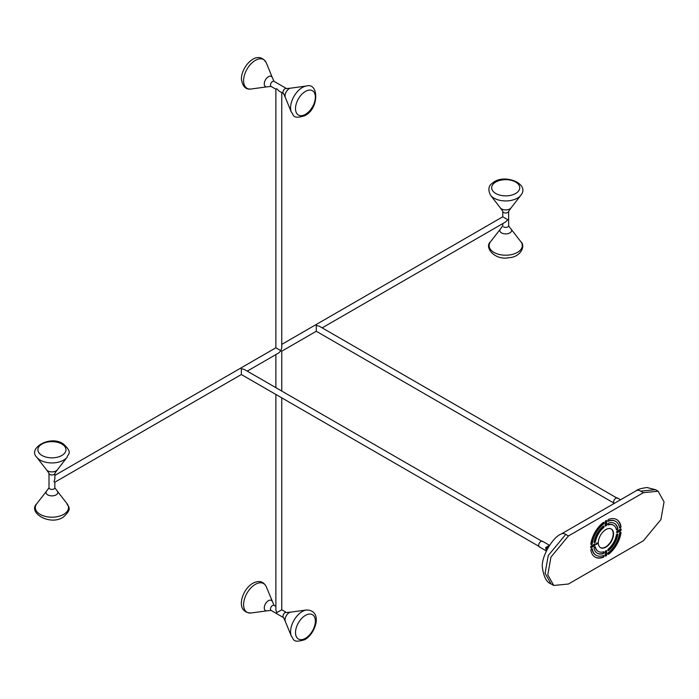 <?xml version="1.0" encoding="UTF-8"?>
<svg xmlns="http://www.w3.org/2000/svg" width="699" height="699" viewBox="0 0 699 699"><rect width="100%" height="100%" fill="white"/><g stroke="black" fill="none" stroke-linecap="round" stroke-linejoin="round"><path stroke-width="1.05" d="M548.82 546.391L546.452 548.514L546.871 549.764M548.75 546.504L546.635 548.54L546.933 549.65M546.443 550.602L546.094 547.754L549.327 545.613M546.321 550.856L545.639 547.57L549.484 545.377M549.178 545.106L542.555 541.288A3.242 1.87 120 0 0 539.016 543.752A3.242 1.87 120 0 0 539.313 546.898L545.936 550.716M542.407 541.542L244.292 369.43L241.347 368.723L241.347 373.528M57.449 469.684A5.889 3.399 180 0 1 57.301 469.885A5.889 3.399 180 0 1 56.086 470.899A5.889 3.399 180 0 1 46.553 469.885L48.982 473.275A2.945 1.704 180 0 0 49.847 474.481A2.945 1.704 180 0 0 54.006 474.481A2.945 1.704 180 0 0 54.871 473.275L54.871 478.789L54.006 481.69L54.871 482.188L241.347 374.524L539.462 546.644M46.562 469.885L36.785 457.268A16.584 9.576 180 0 0 40.201 460.125A16.584 9.576 180 0 0 59.878 461.759A16.584 9.576 180 0 0 67.069 457.268L57.292 469.885A5.872 3.39 0 0 1 54.74 471.476A5.872 3.39 0 0 1 46.562 469.885A5.889 3.399 180 0 1 46.405 469.684M247.236 371.125L278.814 352.89L280.902 350.697L281.758 347.796L281.758 92.6M54.871 475.39L275.869 347.796L281.758 351.195L316.28 331.265L316.28 325.454L319.225 326.162L617.348 498.282M275.869 394.454L275.869 609.781L276.734 612.682L281.758 609.781L281.758 397.853M272.322 601.533A5.889 3.399 120 0 0 267.682 601.201A5.889 3.399 120 0 0 264.274 607.894A5.889 3.399 120 0 0 266.948 610.839L251.133 612.979A16.584 9.576 120 0 1 244.065 608.226A16.584 9.576 120 0 1 255.318 584.381A16.584 9.576 120 0 1 266.275 586.767L274.043 605.325A2.945 1.704 120 0 0 272.575 605.474A2.945 1.704 120 0 0 270.487 609.082A2.945 1.704 120 0 0 271.098 610.428L266.948 610.839M285.41 621.664A5.889 3.399 -60 0 1 285.306 621.437A5.889 3.399 -60 0 1 285.035 619.882A5.889 3.399 -60 0 1 290.688 612.132A5.889 3.399 -60 0 1 290.933 612.106M274.043 81.346L272.322 77.545A5.889 3.399 120 0 0 268.433 76.698A5.889 3.399 120 0 0 264.336 82.998A5.889 3.399 120 0 0 266.948 86.859L271.098 86.449A2.945 1.704 120 0 1 270.653 84.09A2.945 1.704 120 0 1 272.575 81.495A2.945 1.704 120 0 1 274.043 81.346L286.529 88.563A2.945 1.704 -60 0 0 285.061 88.703A2.945 1.704 -60 0 0 282.981 92.312A2.945 1.704 -60 0 0 283.593 93.657L278.814 90.905L276.734 88.703L275.869 89.201L275.869 347.796M285.41 97.685A5.889 3.399 -60 0 1 285.306 97.458A5.889 3.399 -60 0 1 285.035 95.903A5.889 3.399 -60 0 1 290.688 88.153A5.889 3.399 -60 0 1 290.933 88.126M322.169 327.866L505.709 221.898L507.789 219.704L502.764 216.804L281.758 344.397M511.222 207.699A5.889 3.399 180 0 1 511.083 207.9A5.889 3.399 180 0 1 502.275 209.272A5.889 3.399 180 0 1 500.327 207.9A5.889 3.399 180 0 1 500.187 207.699M502.826 226.065A2.945 1.704 0 0 1 502.764 225.707L500.327 229.106A5.889 3.399 0 0 0 499.951 231.203A5.889 3.399 0 0 0 506.941 233.816A5.889 3.399 0 0 0 511.458 229.77A5.889 3.399 0 0 0 511.083 229.106L508.61 225.917M285.209 618.432A5.872 3.39 120 0 0 285.314 621.428L291.361 636.204A16.584 9.576 -60 0 1 291.064 627.728A16.584 9.576 -60 0 1 302.309 611.511A16.584 9.576 -60 0 1 306.494 609.982L290.679 612.141A5.872 3.39 120 0 0 285.209 618.432M48.982 473.275L49.017 487.902L46.553 491.091A5.889 3.399 0 0 0 47.768 494.883A5.889 3.399 0 0 0 55.265 495.276A5.889 3.399 0 0 0 57.301 491.091L54.837 487.902L54.871 482.188M500.344 207.9A5.872 3.39 0 0 0 501.078 208.599A5.872 3.39 0 0 0 511.065 207.9L520.842 195.274A16.584 9.576 180 0 1 519.182 196.952A16.584 9.576 180 0 1 492.638 197.258A16.584 9.576 180 0 1 490.567 195.274L500.344 207.9M286.529 88.563L290.688 88.153A5.872 3.39 120 0 0 285.209 94.452A5.872 3.39 120 0 0 285.314 97.449L291.361 112.224A16.584 9.576 -60 0 1 291.064 103.749A16.584 9.576 -60 0 1 302.309 87.532A16.584 9.576 -60 0 1 306.494 86.003C318.779 82.246 319.426 108.677 304.825 115.676C291.562 119.835 293.973 114.243 291.361 112.224M620.529 499.776L617.488 498.02A3.242 1.87 120 0 0 613.958 500.484A3.242 1.87 120 0 0 614.08 503.507M568.453 535.941L550.943 557.103L547.798 574.814L553.713 585.456L568.453 584.014L643.395 540.755L660.904 519.593L664.05 501.873L658.135 491.24L643.395 492.681L568.453 535.941L565.762 534.386L548.243 555.539L545.098 573.259L551.013 583.901C546.548 582.389 543.665 576.806 542.363 567.134C541.148 557.068 552.542 537.042 561.341 533.949A8.834 5.103 60 0 1 565.762 534.386M596.728 544.311A0.804 0.463 120 0 0 596.728 543.001A0.804 0.463 120 0 0 596.728 544.311M619.532 533.337A19.563 11.298 -60 0 1 608.392 552.638A1.04 0.603 -60 0 0 607.824 553.556A1.04 0.603 -60 0 0 608.008 554.298A1.04 0.603 -60 0 0 608.654 554.158A21.652 12.495 -60 0 0 620.983 532.804A1.04 0.603 -60 0 0 620.782 532.175A1.04 0.603 -60 0 0 620.258 532.227A1.04 0.603 -60 0 0 619.532 533.337M606.662 551.144L606.662 554.744A1.04 0.603 120 0 1 606.208 555.792A1.04 0.603 120 0 1 605.404 556.072A1.04 0.603 120 0 1 605.185 555.6L605.185 551.992A1.04 0.603 120 0 1 605.919 550.716A1.04 0.603 120 0 1 606.444 550.663A1.04 0.603 120 0 1 606.662 551.144L606.33 550.952A1.04 0.603 -60 0 0 606.251 550.62M603.49 551.799A15.151 8.746 -60 0 1 598.353 551.467A15.151 8.746 -60 0 1 595.496 547.177A1.04 0.603 -60 0 0 595.295 546.889A1.04 0.603 -60 0 0 594.77 546.941A1.04 0.603 -60 0 0 594.054 548.4A17.23 9.952 -60 0 0 597.304 553.267A17.23 9.952 -60 0 0 603.15 553.652A1.04 0.603 -60 0 0 603.962 552.76A1.04 0.603 -60 0 0 603.84 551.817A1.04 0.603 -60 0 0 603.49 551.799M603.455 555.487A19.563 11.298 -60 0 1 596.142 555.294A19.563 11.298 -60 0 1 592.315 549.056A1.04 0.603 -60 0 0 592.105 548.724A1.04 0.603 -60 0 0 591.59 548.776A1.04 0.603 -60 0 0 590.865 550.2A21.652 12.495 -60 0 0 595.102 557.094A21.652 12.495 -60 0 0 603.193 557.321A1.04 0.603 -60 0 0 603.971 556.421A1.04 0.603 -60 0 0 603.84 555.504A1.04 0.603 -60 0 0 603.455 555.487M605.919 520.668A1.04 0.603 120 0 0 605.185 521.943L605.185 525.552A1.04 0.603 120 0 0 605.404 526.032A1.04 0.603 120 0 0 606.208 525.753A1.04 0.603 120 0 0 606.662 524.704L606.662 521.096A1.04 0.603 120 0 0 606.444 520.624A1.04 0.603 120 0 0 605.919 520.668M595.496 541.559A15.151 8.746 -60 0 1 603.49 527.71A1.04 0.603 -60 0 0 604.032 526.801A1.04 0.603 -60 0 0 603.84 526.076A1.04 0.603 -60 0 0 603.324 526.129A1.04 0.603 -60 0 0 603.15 526.242A17.23 9.952 -60 0 0 594.054 542.005A1.04 0.603 -60 0 0 594.255 542.686A1.04 0.603 -60 0 0 594.98 542.485A1.04 0.603 -60 0 0 595.496 541.559L595.164 541.367A15.151 8.746 -60 0 1 603.158 527.518L603.49 527.71M592.315 543.35A19.563 11.298 -60 0 1 603.455 524.058A1.04 0.603 -60 0 0 604.023 523.14A1.04 0.603 -60 0 0 603.84 522.389A1.04 0.603 -60 0 0 603.324 522.441A1.04 0.603 -60 0 0 603.193 522.537A21.652 12.495 -60 0 0 590.865 543.883A1.04 0.603 -60 0 0 591.066 544.521A1.04 0.603 -60 0 0 591.808 544.303A1.04 0.603 -60 0 0 592.315 543.35L591.983 543.167A19.563 11.298 -60 0 1 603.123 523.866L603.455 524.058M594.473 545.805L591.354 547.614A1.04 0.603 120 0 1 590.83 547.658A1.04 0.603 120 0 1 590.672 546.828A1.04 0.603 120 0 1 591.354 545.91L594.473 544.11A1.04 0.603 120 0 1 594.998 544.058A1.04 0.603 120 0 1 595.155 544.888A1.04 0.603 120 0 1 594.473 545.805L594.15 545.622A1.04 0.603 -60 0 0 594.805 544.005M608.392 521.201A19.563 11.298 -60 0 1 615.705 521.402A19.563 11.298 -60 0 1 619.532 527.64A1.04 0.603 -60 0 0 619.742 527.972A1.04 0.603 -60 0 0 620.598 527.623A1.04 0.603 -60 0 0 620.983 526.496A21.652 12.495 -60 0 0 616.745 519.602A21.652 12.495 -60 0 0 608.654 519.374A1.04 0.603 -60 0 0 608.523 519.436A1.04 0.603 -60 0 0 607.842 520.362A1.04 0.603 -60 0 0 608.008 521.192A1.04 0.603 -60 0 0 608.392 521.201L608.069 521.017A1.04 0.603 -60 0 1 607.868 521.052M608.357 524.897A15.151 8.746 -60 0 1 613.495 525.229A15.151 8.746 -60 0 1 616.352 529.51A1.04 0.603 -60 0 0 616.553 529.807A1.04 0.603 -60 0 0 617.427 529.44A1.04 0.603 -60 0 0 617.794 528.295A17.23 9.952 -60 0 0 614.543 523.42A17.23 9.952 -60 0 0 608.689 523.044A1.04 0.603 -60 0 0 608.523 523.123A1.04 0.603 -60 0 0 607.842 524.04A1.04 0.603 -60 0 0 608.008 524.87A1.04 0.603 -60 0 0 608.357 524.897L608.025 524.704A1.04 0.603 -60 0 1 607.868 524.731M617.374 530.891L620.494 529.082A1.04 0.603 120 0 1 621.018 529.029A1.04 0.603 120 0 1 621.175 529.868A1.04 0.603 120 0 1 620.494 530.786L617.374 532.586A1.04 0.603 120 0 1 616.85 532.638A1.04 0.603 120 0 1 616.693 531.808A1.04 0.603 120 0 1 617.374 530.891M616.352 535.137A15.151 8.746 -60 0 1 608.357 548.986A1.04 0.603 -60 0 0 607.815 549.895A1.04 0.603 -60 0 0 608.008 550.62A1.04 0.603 -60 0 0 608.689 550.454A17.23 9.952 -60 0 0 617.794 534.691A1.04 0.603 -60 0 0 617.593 534.01A1.04 0.603 -60 0 0 617.068 534.062A1.04 0.603 -60 0 0 616.352 535.137M605.919 547.151A10.782 6.221 -60 0 1 600.537 547.684A10.782 6.221 -60 0 1 598.886 539.043A10.782 6.221 -60 0 1 605.919 529.545A10.782 6.221 -60 0 1 611.31 529.012A10.782 6.221 -60 0 1 612.962 537.653A10.782 6.221 -60 0 1 605.919 547.151M596.929 542.931A0.804 0.463 -60 0 1 596.203 544.189M611.144 528.925A10.782 6.221 -60 0 1 612.595 537.61A10.782 6.221 -60 0 1 605.596 546.959A10.782 6.221 -60 0 1 600.371 547.579M620.59 532.122A1.04 0.603 -60 0 1 620.66 532.621A21.652 12.495 -60 0 1 608.331 553.975A1.04 0.603 -60 0 1 607.868 554.158M605.264 555.932A1.04 0.603 -60 0 0 606.33 554.56L606.33 550.952M603.648 551.773A1.04 0.603 -60 0 1 603.569 552.726A1.04 0.603 -60 0 1 602.826 553.459A17.23 9.952 -60 0 1 597.147 553.171M598.187 551.371A15.151 8.746 -60 0 1 598.021 551.275A15.151 8.746 -60 0 1 595.164 546.994M603.648 555.452A1.04 0.603 -60 0 1 603.587 556.387A1.04 0.603 -60 0 1 602.861 557.129A21.652 12.495 -60 0 1 594.936 556.998M595.976 555.189A19.563 11.298 -60 0 1 595.81 555.102A19.563 11.298 -60 0 1 591.983 548.872M606.251 520.572A1.04 0.603 -60 0 1 606.33 520.904L606.33 524.512A1.04 0.603 -60 0 1 605.264 525.893M603.648 526.024A1.04 0.603 -60 0 1 603.158 527.518M595.164 541.367A1.04 0.603 -60 0 1 594.115 542.538M603.648 522.345A1.04 0.603 -60 0 1 603.123 523.866M591.983 543.167A1.04 0.603 -60 0 1 590.926 544.381M590.69 547.518A1.04 0.603 -60 0 0 591.022 547.422L594.15 545.622M616.579 519.506A21.652 12.495 -60 0 1 620.66 526.303A1.04 0.603 -60 0 1 620.371 527.299A1.04 0.603 -60 0 1 619.602 527.824M608.069 521.017A19.563 11.298 -60 0 1 615.373 521.218A19.563 11.298 -60 0 1 615.539 521.314M614.377 523.333A17.23 9.952 -60 0 1 617.462 528.112A1.04 0.603 -60 0 1 617.2 529.126A1.04 0.603 -60 0 1 616.413 529.667M608.025 524.704A15.151 8.746 -60 0 1 613.172 525.036A15.151 8.746 -60 0 1 613.329 525.132M620.826 528.986A1.04 0.603 -60 0 1 620.162 530.593L617.042 532.402A1.04 0.603 -60 0 1 616.71 532.498M617.4 533.966A1.04 0.603 -60 0 1 617.462 534.508A17.23 9.952 -60 0 1 608.366 550.262A1.04 0.603 -60 0 1 607.868 550.48M48.982 487.701A2.945 1.704 0 0 0 49.847 488.898A2.945 1.704 0 0 0 53.054 489.265A2.945 1.704 0 0 0 54.871 487.701M285.306 621.437L283.593 617.636A2.945 1.704 -60 0 1 282.981 616.291A2.945 1.704 -60 0 1 285.061 612.682A2.945 1.704 -60 0 1 286.529 612.542L281.758 609.781M503.621 226.913A2.945 1.704 0 0 0 506.836 227.28A2.945 1.704 0 0 0 508.645 225.707L508.645 211.29A2.945 1.704 180 0 1 507.046 212.802A2.945 1.704 180 0 1 503.988 212.671M503.621 212.496A2.945 1.704 180 0 1 502.764 211.29L500.327 207.9M305.437 615.391A14.032 8.1 120 0 0 295.511 632.578A14.032 8.1 120 0 0 305.437 638.309A14.032 8.1 120 0 0 315.354 621.123A14.032 8.1 120 0 0 305.437 615.391M61.853 444.022A14.032 8.1 0 0 0 42.001 444.022A14.032 8.1 0 0 0 42.001 455.477A14.032 8.1 0 0 0 61.853 455.477A14.032 8.1 0 0 0 61.853 444.022M36.785 503.708A16.584 9.576 0 0 0 43.976 516.019A16.584 9.576 0 0 0 63.653 514.385A16.584 9.576 0 0 0 67.069 503.708C67.506 506.985 73.552 507.684 63.321 517.103C49.961 526.242 27.392 512.472 36.785 503.708L46.562 491.091M491.135 250.207A16.584 9.576 0 0 0 509.195 254.995A16.584 9.576 0 0 0 520.842 241.723C525.936 246.109 520.371 257.267 509.021 257.678C494.796 260.771 483.813 247.158 490.567 241.723A16.584 9.576 0 0 0 491.135 250.207M517.111 192.487A14.032 8.1 0 0 0 513.887 181.181A14.032 8.1 0 0 0 494.307 183.042A14.032 8.1 0 0 0 497.522 194.348A14.032 8.1 0 0 0 517.111 192.487M252.016 62.849A16.584 9.576 120 0 0 243.593 80.708A16.584 9.576 120 0 0 251.133 89C245.768 89.848 242.527 86.536 241.408 79.066C241.085 66.667 257.608 48.476 266.275 62.779A16.584 9.576 120 0 0 252.016 62.849M305.437 114.33A14.032 8.1 120 0 0 315.354 97.144A14.032 8.1 120 0 0 305.437 91.412A14.032 8.1 120 0 0 295.511 108.598A14.032 8.1 120 0 0 305.437 114.33M658.135 491.24L655.444 489.684L640.695 491.126L643.395 492.681M655.444 489.684L646.968 487.518C641.123 488.348 637.558 489.405 636.282 490.689A8.834 5.103 60 0 1 640.695 491.126M281.758 391.056L281.758 351.195M274.043 605.325L275.869 606.383M291.361 636.204C293.973 638.222 291.562 643.814 304.825 639.655C315.73 633.74 323.218 610.341 306.494 609.982M286.529 612.542L290.688 612.132M266.275 586.767C263.471 581.245 258.979 580.091 252.811 583.307C241.906 589.231 234.41 612.63 251.133 612.979M36.785 457.268C27.392 448.505 49.961 434.726 63.321 443.874C73.552 453.284 67.506 453.992 67.069 457.268M54.871 473.275L57.301 469.885M57.292 491.091L67.069 503.708M511.065 229.106L520.842 241.723M500.344 229.106L490.567 241.723M490.567 195.274C487.832 189.822 488.461 185.777 492.454 183.147C503.551 172.915 530.558 183.566 520.842 195.274M508.645 211.29L511.083 207.9M266.948 86.851L251.133 89M272.313 77.554L266.275 62.779M290.679 88.161L306.494 86.003M283.593 93.657L285.306 97.458M275.869 387.657L275.869 354.594M283.593 617.636L271.098 610.428M553.713 585.456L551.013 583.901M636.282 490.689L561.341 533.949M271.098 86.449L275.869 89.201M502.764 225.707L502.764 223.601M502.764 216.804L502.764 211.29M614.404 503.376L316.28 331.265"/></g></svg>
